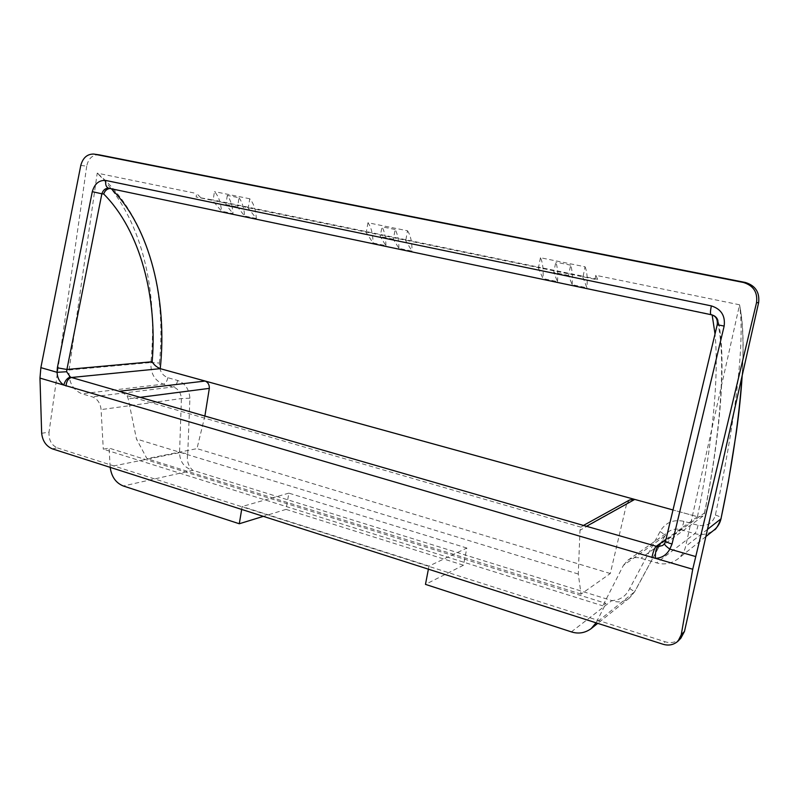 <?xml version="1.0" encoding="UTF-8"?>
<svg xmlns="http://www.w3.org/2000/svg" width="799" height="799" viewBox="0 0 799 799"><rect width="100%" height="100%" fill="white"/><g stroke="black" fill="none" stroke-linecap="round" stroke-linejoin="round"><path stroke-width="0.6" stroke-dasharray="4 3" d="M742.011 376.299C743.819 348.494 743.15 325.453 740.024 307.176L739.554 304.789C745.467 344.998 733.921 426.756 715.395 515.075C712.798 523.355 707.015 526.751 698.056 525.273L683.904 521.328C673.217 519.15 665.267 522.576 660.034 531.595L629.702 588.543C626.066 596.184 620.124 600.199 611.864 600.598C618.086 602.955 623.969 602.066 629.512 597.942L634.566 591.809L664.698 536.209L668.793 531.515C672.319 529.148 676.264 528.529 680.628 529.657L694.83 533.652C702.031 535.49 708.443 534.271 714.076 530.017M629.702 588.543L634.636 591.799L596.064 622.821M660.034 531.595C663.35 533.542 664.958 535.03 664.858 536.039L623.41 565.372L602.806 605.822L605.982 603.385L109.103 448.119L103.291 449.168L602.806 605.822M715.395 515.075C719.1 516.164 721.008 517.323 721.137 518.551M187.735 453.642L189.912 398.202C189.113 389.063 185.018 383.15 177.628 380.454L167.79 377.707C161.937 375.22 159.141 370.327 159.42 363.026L150.911 362.546C150.462 373.373 154.597 380.584 163.316 384.169L173.173 386.946C178.087 388.684 180.834 392.559 181.413 398.561L179.555 452.673C179.865 461.892 184.299 467.765 192.859 470.301C188.224 466.316 186.517 460.763 187.735 453.642L179.555 452.673L110.132 466.646L109.103 448.119M159.42 363.026C166.961 288.039 146.197 214.062 97.218 173.143C142.072 216.739 158.092 289.687 150.911 362.546L69.064 370.017C68.394 381.852 72.659 389.772 81.848 393.767L92.304 396.843C97.418 398.811 100.344 403.056 101.083 409.597L103.291 449.168M189.912 398.202L181.413 398.561L101.083 409.597M665.986 539.305L697.467 516.713L672.998 509.972L697.467 516.703L703.01 516.134L704.408 513.907L704.478 512.958L665.567 541.073M664.438 543.739L665.777 540.893L717.382 324.754C718.111 319.65 716.054 316.304 711.2 314.726L108.614 188.214M712.169 315.026L712.099 314.716C715.485 315.595 717.552 317.682 718.301 320.988L718.131 324.654L717.232 324.704M585.208 525.722L582.431 526.002L581.063 527.21L579.994 530.266L626.506 504.309L629.632 499.974M204.914 415.87L196.983 448.629L146.966 458.666L136.469 439.001L128.249 398.871L126.951 395.635L121.198 391.69M109.892 188.484L111.351 188.784M108.964 188.274L109.533 188.404M704.478 512.958C719.569 438.461 726.381 362.506 718.131 324.654C718.98 319.57 716.953 316.234 712.039 314.636L711.2 314.726M704.408 513.907C719.919 436.753 726.9 362.356 718.301 320.998L718.301 320.998C717.742 318.022 715.664 315.905 712.049 314.636L108.494 188.204M200.559 197.463L196.654 193.518L196.115 197.003L212.105 199.85L221.473 211.176C220.844 202.586 218.517 196.065 214.462 191.61L213.153 199.95L212.105 199.85M595.814 275.325L594.995 279.3L597.652 279.32L595.814 275.325L739.554 304.789L685.592 546.466C684.593 551.23 682.026 555.395 677.872 558.96C671.04 563.764 663.949 565.073 656.588 562.856L640.928 558.251C636.344 556.923 631.989 557.582 627.864 560.219L623.41 565.372M239.051 197.762C242.287 202.257 244.134 208.339 244.604 216.02L237.563 207.001L239.051 197.762L227.306 195.375C230.591 199.86 232.489 205.932 232.988 213.583L221.473 211.176M227.306 195.375L225.847 204.584L232.988 213.583M225.847 204.584L237.563 207.001M557.512 281.638C558.062 273.278 557.492 266.786 555.804 262.152L553.747 272.409L557.512 281.638L543.01 278.601L537.897 267.006L213.153 199.95M572.144 284.704C572.753 276.314 572.244 269.802 570.646 265.168L568.558 275.475L572.144 284.704L586.925 287.81L582.491 276.194L583.14 276.204L537.897 267.006M568.558 275.475L553.747 272.409M570.646 265.168L555.804 262.152M385.917 245.653C385.877 237.663 384.569 231.38 381.972 226.816L380.244 236.524L385.917 245.653L373.033 242.956L365.533 231.47M398.911 248.379C398.921 240.359 397.652 234.057 395.135 229.493L393.378 239.241L398.911 248.379L412.034 251.136L405.043 239.62M393.378 239.241L380.244 236.524M395.135 229.493L381.972 226.816M247.37 207.111L256.329 218.487C255.82 209.807 253.623 203.236 249.747 198.771L248.379 207.211M249.747 198.771L214.462 191.61M405.902 239.68L407.51 230.771L367.979 222.751C371.245 227.256 372.933 233.987 373.033 242.956M367.979 222.751L366.421 231.54M407.51 230.771C410.566 235.286 412.064 242.067 412.034 251.136M583.14 276.204L585.058 266.786L540.444 257.737C542.701 262.272 543.56 269.223 543.01 278.601M540.444 257.737L538.606 267.026M585.058 266.786C587.035 271.32 587.655 278.332 586.925 287.81M597.652 279.32L582.491 276.194M594.995 279.3L196.115 197.003M80.789 165.423L86.711 166.162C88.379 158.542 92.404 154.746 98.776 154.766M52.205 448.808L57.398 447.919C51.406 445.163 48.619 439.909 49.039 432.149L41.668 433.278M680.868 638.181C676.184 642.366 670.94 643.555 665.158 641.757L662.761 644.164M466.836 548.034L288.858 493.143L286.052 509.382L463.47 565.213L466.836 548.034L428.993 566.072L242.167 506.516L241.678 509.432M288.858 493.143L242.167 506.516M463.47 565.213L425.477 584.379M428.394 569.178L428.993 566.072M286.052 509.382L263.34 516.364M596.444 622.101L605.982 603.385M110.182 467.365L110.132 466.646M626.506 504.309L610.286 573.532L581.073 594.096L578.276 574.022L579.994 530.266M610.286 573.532L196.983 448.629M578.276 574.022L136.469 439.001M581.073 594.096L146.966 458.666M86.711 166.162L49.039 432.149M57.398 447.919L665.158 641.757M69.064 370.017L97.218 173.143L196.654 193.518M571.355 631.879L611.864 600.598L192.859 470.301L123.326 485.992M256.329 218.487L244.604 216.02M683.904 521.328C682.875 525.672 681.787 528.449 680.628 529.657L640.928 558.251M698.056 525.273C697.028 529.637 695.949 532.424 694.83 533.652L656.588 562.856M167.79 377.707C167.071 381.373 165.573 383.53 163.316 384.169L81.848 393.767M177.628 380.454C176.899 384.129 175.42 386.287 173.173 386.946L92.304 396.843M140.554 397.283L128.249 398.871M697.467 516.703C711.529 448.619 719.43 377.767 715.015 333.962M581.063 527.21L126.951 395.635M707.485 529.377L685.592 546.466M627.864 560.219L668.793 531.515L664.858 536.039L634.636 591.799L629.322 598.091M740.024 307.136C741.702 316.094 742.7 326.601 743.01 338.646C743.4 349.283 742.75 367.011 742.191 375.5M582.431 526.002L583.719 525.293M703.01 516.134L662.761 545.447M705.867 536.578L677.872 558.96M629.512 597.942L597.742 623.36"/><path stroke-width="1.2" d="M742.191 375.5C741.063 393.348 739.095 412.424 736.288 432.738L728.358 481.827L720.968 518.861C732.054 466.466 739.075 418.946 742.011 376.299M721.137 518.551C717.941 526.171 715.584 529.997 714.076 530.017L714.086 530.017C717.642 527.11 719.939 523.385 720.968 518.861L707.485 529.377M111.351 188.784C150.482 227.915 167.47 301.193 160.239 368.659L672.998 509.962L634.736 499.425L586.516 526.291L657.817 546.726C656.029 548.613 655.22 552.479 655.39 558.321L63.81 385.078C64.999 380.743 67.166 378.057 70.322 377.028L71.471 377.488C68.225 378.476 66.417 381.313 66.057 386.017M583.719 525.293L629.632 499.974L634.736 499.425M204.884 380.973L160.239 368.669L71.471 377.488L586.396 526.281L119.111 391.28L205.143 381.043C208.07 382.361 209.458 384.798 209.328 388.364L204.914 415.87M678.071 641.088C673.677 644.953 668.573 645.982 662.761 644.164L52.205 448.808C46.052 446.062 42.537 440.888 41.668 433.278L39.97 378.097L63.81 385.078C59.615 382.132 57.358 377.877 57.069 372.314L57.348 367.81L92.294 191.67C94.592 183.73 99.076 179.995 105.778 180.464L711.38 305.907C710.271 311.051 710.181 313.987 711.09 314.716C715.844 315.875 717.882 319.201 717.232 324.704L724.154 326.072L672.029 544.019L669.832 549.103C666.626 555.005 661.812 558.082 655.39 558.321L692.723 569.248L756.513 302.741C757.832 292.354 753.477 285.603 743.47 282.486L745.417 282.486C755.385 285.583 759.789 292.284 758.641 302.581L684.473 631.44L680.868 638.181L678.071 641.088L681.237 634.766L692.723 569.248M664.628 543.46L665.567 541.073C665.787 541.822 667.934 542.801 672.029 544.019M662.761 545.437L664.498 543.57C664.339 544.598 666.116 546.446 669.832 549.103L695.4 556.474M92.294 191.67L101.863 193.807L66.906 369.478L66.637 371.735L70.322 377.028M108.614 188.214L108.494 188.204C105.278 188.274 103.061 190.142 101.863 193.807L103.68 193.977C104.889 190.741 106.956 188.904 109.892 188.484M657.817 546.726L662.761 545.447L664.438 543.739M57.348 367.81L66.906 369.478L152.16 361.757C153.678 364.594 156.374 366.901 160.239 368.669L160.239 368.659M39.97 378.097L40.869 367.64L57.069 372.314L66.637 371.735M109.533 188.404C106.706 188.924 104.749 190.781 103.68 193.977C140.574 230.741 157.543 298.347 152.16 361.757M93.633 154.057L99.286 154.856L93.633 154.057C87.171 154.017 82.886 157.812 80.789 165.423L40.869 367.64M596.064 622.821L591.16 628.623C585.028 633.038 578.436 634.126 571.355 631.879L425.477 584.379L428.394 569.178M263.34 516.364L239.291 523.754L123.326 485.992C115.875 482.976 111.49 476.763 110.182 467.365M241.678 509.432L239.291 523.754M99.286 154.856L745.417 282.486M94.142 154.137L743.47 282.486M634.386 499.335L205.143 381.043M105.778 180.464C105.218 184.679 106.187 187.266 108.694 188.234L711.2 314.726M711.38 305.907C721.197 309.073 725.452 315.795 724.154 326.072M665.986 539.305L656.099 546.396C654.421 548.284 653.033 552.039 651.924 557.662M209.328 388.364L140.554 397.283M715.015 333.962L712.169 315.026M681.237 634.766L684.473 631.44M758.641 302.581L756.513 302.741M665.567 541.073L717.232 324.704M714.086 530.017L705.867 536.578M597.742 623.36L591.16 628.623"/></g></svg>
